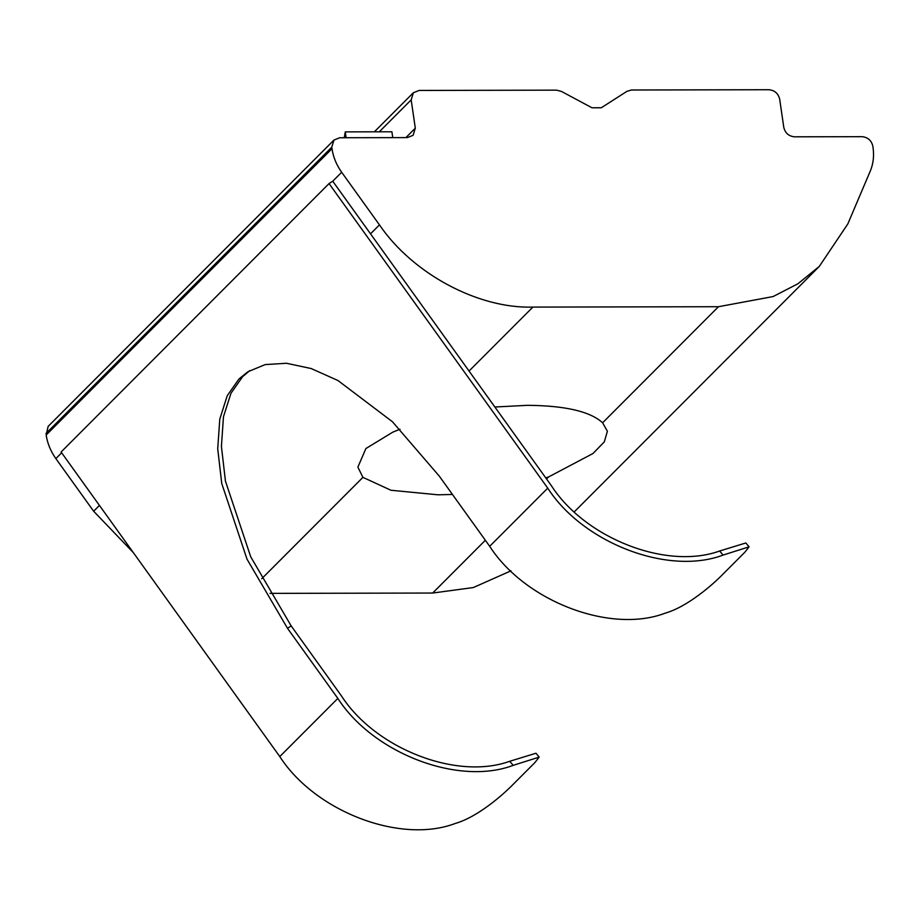 <?xml version="1.0" encoding="UTF-8"?>
<svg xmlns="http://www.w3.org/2000/svg" width="919" height="919" viewBox="0 0 919 919"><rect width="100%" height="100%" fill="white"/><g stroke="black" fill="none" stroke-linecap="round" stroke-linejoin="round"><path stroke-width="1.38" d="M546.541 478.96L548.528 476.972L545.771 477.88M452.447 494.456L438.11 494.813L390.966 490.264L362.925 477.352L261.708 578.752M548.528 476.972L593.031 453.481L604.288 441.901L607.39 431.264L602.611 422.786L718.474 306.716L532.882 307.095L469.046 371.035M494.87 407.002L527.426 405.325C565.128 405.612 590.182 411.436 602.611 422.786M400.018 429.23L392.792 432.148L365.9 448.541L357.882 467.116L362.925 477.352M249.784 370.61L242.685 376.583L230.945 393.321L223.466 416.744L221.422 446.45L225.442 481.119L250.715 556.799L291.185 625.931L341.546 696.051C375.676 748.893 457.007 780.426 509.746 761.277L535.949 753.247L539.2 757.095M513.181 765.355L539.189 757.107L534.95 762.529L512.618 784.895C503.52 794.177 478.179 816.888 455.123 823.516C400.535 844.216 315.286 811.672 279.79 756.578L61.091 452.01L329.048 183.57L332.735 181.204L551.434 485.783C585.575 538.626 666.907 570.159 719.646 550.998L745.837 542.968L749.088 546.828L744.838 552.25L722.518 574.616C713.42 583.898 688.078 606.62 665.023 613.237C610.434 633.938 525.186 601.394 489.689 546.311L439.328 476.18L392.447 421.741L337.962 380.523L311.127 368.53L286.487 363.269L265.189 364.59L247.912 371.747L238.986 378.95L227.246 395.687L219.779 419.11L217.723 448.817L221.743 483.486L247.016 559.166L287.486 628.286L337.847 698.417C373.344 753.511 458.592 786.055 513.181 765.355L509.746 761.277M374.366 131.819L413.366 92.739L419.133 90.441L556.558 90.154L561.406 91.406L591.962 107.776L601.29 107.764L627.045 91.28L631.525 90.005L768.962 89.729C774.671 90.315 778.244 93.451 779.668 99.126L783.792 127.408C785.217 133.094 788.778 136.23 794.487 136.816L862.125 136.678C867.835 137.276 871.407 140.412 872.832 146.087L873.05 147.603C874.233 156.012 873.303 163.869 870.236 171.187L847.823 223.937L819.3 266.407L797.887 283.799L773.086 296.561L718.474 306.716M133.324 552.606L93.646 511.228L55.852 458.592C50.671 451.298 47.443 443.44 46.168 435.032L48.144 426.382L333.953 140.056L331.759 147.201L45.95 433.527M510.93 570.86L473.319 587.551L432.665 593.042L269.956 593.375M370.529 233.84L379.467 224.891L341.673 172.267L332.735 181.204M46.168 435.032L331.989 148.706L331.759 147.201M333.953 140.056L339.72 137.747L407.347 137.609L413.113 135.311L415.308 128.166L411.172 99.884L379.306 131.808M413.366 92.739L411.172 99.884M331.989 148.706C333.252 157.115 336.48 164.972 341.673 172.267M379.467 224.891C412.677 273.747 478.167 308.83 532.882 307.095M749.077 546.828L723.069 555.076C668.492 575.776 583.232 543.232 547.747 488.15L329.048 183.57M392.758 137.643L391.908 131.785L345.268 131.876L344.269 137.735M346.118 137.735L345.268 131.876M291.185 625.931L287.486 628.286M279.79 756.578L337.847 698.417M61.653 452.78L55.852 458.592M93.646 511.228L99.447 505.416M432.665 593.042L485.347 540.257M405.876 137.62L415.308 128.166M489.689 546.311L547.747 488.15M723.069 555.076L719.646 550.998M574.364 511.78L819.3 266.407"/></g></svg>

